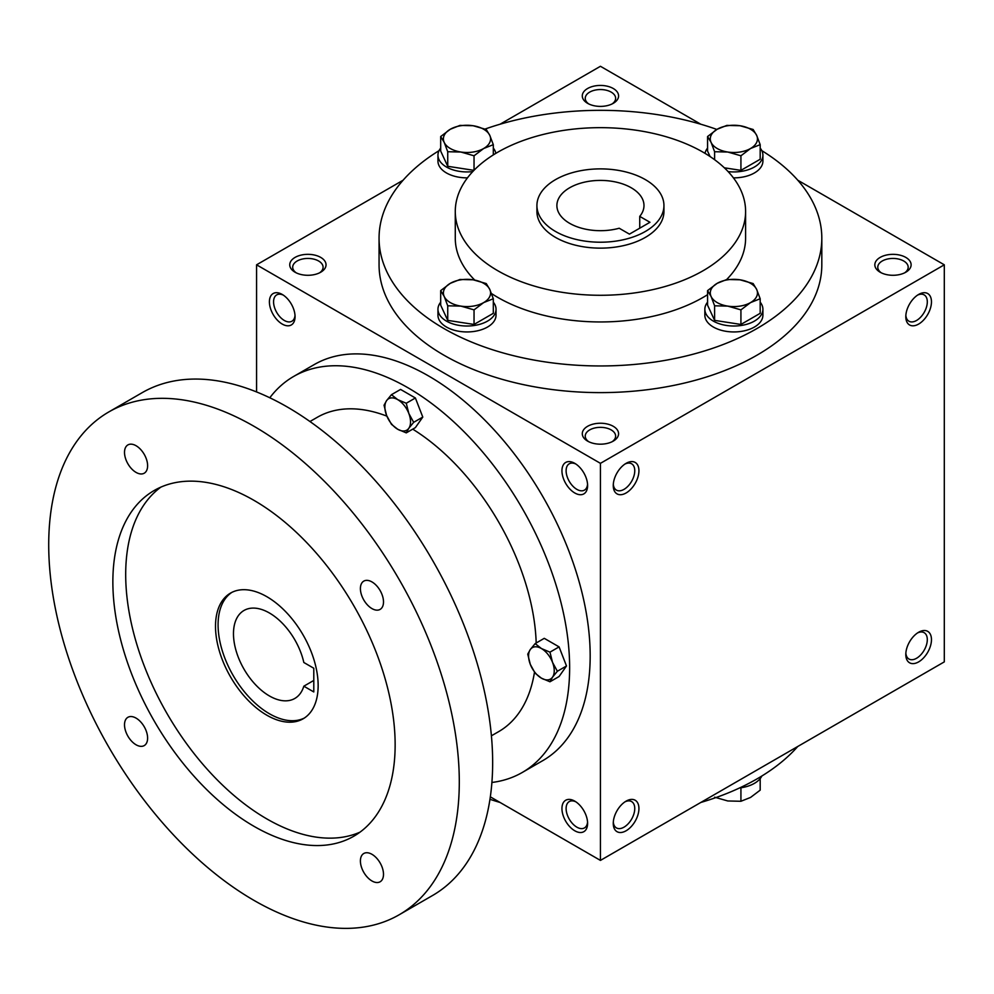 <?xml version="1.0" encoding="UTF-8"?>
<svg xmlns="http://www.w3.org/2000/svg" width="994" height="994" viewBox="0 0 994 994"><rect width="100%" height="100%" fill="white"/><g stroke="black" fill="none" stroke-linecap="round" stroke-linejoin="round"><path stroke-width="1.49" d="M295.019 315.384A15.196 8.772 60 0 1 291.913 321.224A15.196 8.772 60 0 1 276.717 312.439A15.196 8.772 60 0 1 276.717 294.895A15.196 8.772 60 0 1 283.315 295.119M612.13 103.923A15.196 8.772 0 0 0 615.634 98.319A15.196 8.772 0 0 0 600.438 89.547A15.196 8.772 0 0 0 585.242 98.319A15.196 8.772 0 0 0 588.734 103.923M587.603 103.326A18.14 10.474 0 0 0 613.261 103.326A18.14 10.474 0 0 0 613.261 88.503A18.14 10.474 0 0 0 587.603 88.503A18.14 10.474 0 0 0 587.603 103.326L587.603 103.326M587.603 441.112A18.14 10.474 0 0 0 613.261 441.112A18.14 10.474 0 0 0 613.261 426.302A18.14 10.474 0 0 0 587.603 426.302A18.14 10.474 0 0 0 587.603 441.112L587.603 441.112M612.13 441.721A15.196 8.772 0 0 0 615.634 436.117A15.196 8.772 0 0 0 600.438 427.345A15.196 8.772 0 0 0 585.242 436.117A15.196 8.772 0 0 0 588.734 441.721M880.15 272.219A18.14 10.474 0 0 0 905.807 272.219A18.14 10.474 0 0 0 905.807 257.409A18.14 10.474 0 0 0 880.15 257.409A18.14 10.474 0 0 0 880.15 272.219L880.15 272.219M904.677 272.816A15.196 8.772 0 0 0 908.181 267.212A15.196 8.772 0 0 0 892.972 258.44A15.196 8.772 0 0 0 877.777 267.212A15.196 8.772 0 0 0 881.28 272.816M490.328 796.84L600.438 860.406L944.3 661.88L944.3 264.814L797.76 180.212M600.438 860.406L600.438 463.341L256.576 264.814L256.576 391.947M256.576 264.814L403.117 180.212M500.081 124.213L600.438 66.287L700.782 124.213M295.056 272.219A18.14 10.474 0 0 0 320.727 272.219A18.14 10.474 0 0 0 320.727 257.409A18.14 10.474 0 0 0 295.056 257.409A18.14 10.474 0 0 0 295.056 272.219L295.056 272.219M761.839 150.666A221.376 127.804 180 0 1 821.814 238.138L821.814 264.814A221.376 127.804 180 0 1 600.438 392.618A221.376 127.804 180 0 1 379.062 264.814L379.062 238.138A221.376 127.804 180 0 1 439.037 150.666M600.438 463.341L944.3 264.814M905.807 316.664A18.14 10.474 120 0 0 918.642 324.069A18.14 10.474 120 0 0 931.465 301.853A18.14 10.474 120 0 0 918.642 294.448A18.14 10.474 120 0 0 905.807 316.664M931.465 639.651A18.14 10.474 -60 0 1 918.642 661.88A18.14 10.474 -60 0 1 905.807 654.462A18.14 10.474 -60 0 1 918.642 632.246A18.14 10.474 -60 0 1 931.465 639.651M613.261 485.569A18.14 10.474 120 0 0 626.096 492.974A18.14 10.474 120 0 0 638.931 470.746A18.14 10.474 120 0 0 626.096 463.341A18.14 10.474 120 0 0 613.261 485.569M638.931 808.544A18.14 10.474 -60 0 1 626.096 830.773A18.14 10.474 -60 0 1 613.261 823.367A18.14 10.474 -60 0 1 626.096 801.139A18.14 10.474 -60 0 1 638.931 808.544M282.234 294.448L282.234 294.448A18.14 10.474 60 0 1 295.056 316.664A18.14 10.474 60 0 1 282.234 324.069A18.14 10.474 60 0 1 269.399 301.853A18.14 10.474 60 0 1 282.234 294.448M574.768 463.341L574.768 463.341A18.14 10.474 60 0 1 587.603 485.569A18.14 10.474 60 0 1 574.768 492.974A18.14 10.474 60 0 1 561.945 470.746A18.14 10.474 60 0 1 574.768 463.341M574.768 830.773A18.14 10.474 -120 0 0 587.603 823.367A18.14 10.474 -120 0 0 574.768 801.139A18.14 10.474 -120 0 0 561.945 808.544A18.14 10.474 -120 0 0 574.768 830.773M645.342 179.616A63.504 36.666 180 0 1 663.942 205.547A63.504 36.666 180 0 1 600.438 242.213A63.504 36.666 180 0 1 536.922 205.547A63.504 36.666 180 0 1 576.135 171.676A63.504 36.666 180 0 1 645.342 179.616M629.438 234.137L619.2 228.235A43.55 25.148 180 0 1 556.888 205.547A43.55 25.148 180 0 1 600.438 180.411A43.55 25.148 180 0 1 643.988 205.547A43.55 25.148 180 0 1 639.738 216.381L649.964 222.283L629.438 234.137M663.942 205.547L663.942 211.473A63.504 36.666 180 0 1 600.438 248.14A63.504 36.666 180 0 1 536.922 211.473L536.922 205.547M703.081 152.206A145.161 83.807 180 0 1 745.599 211.473A145.161 83.807 180 0 1 600.438 295.28A145.161 83.807 180 0 1 455.277 211.473A145.161 83.807 180 0 1 544.886 134.041A145.161 83.807 180 0 1 703.081 152.206M745.599 211.473L745.599 238.138A145.161 83.807 180 0 1 726.664 279.525M707.566 294.696A145.161 83.807 180 0 1 491.483 293.528M474.759 280.097A145.161 83.807 180 0 1 455.277 238.138L455.277 211.473M821.814 238.138A221.376 127.804 180 0 1 600.438 365.954A221.376 127.804 180 0 1 379.062 238.138M485.134 129.034A221.376 127.804 180 0 1 716.873 129.444M797.76 746.482A221.376 127.804 180 0 1 700.782 802.469M500.081 802.469A221.376 127.804 180 0 1 489.967 799.3M639.738 216.381L639.738 228.198M625.002 801.823A15.196 8.772 -60 0 1 631.612 801.586A15.196 8.772 -60 0 1 634.756 808.544A15.196 8.772 -60 0 1 628.121 823.84A15.196 8.772 -60 0 1 616.417 827.915A15.196 8.772 -60 0 1 613.31 822.075M613.31 484.277A15.196 8.772 120 0 0 616.417 490.117A15.196 8.772 120 0 0 631.612 481.344A15.196 8.772 120 0 0 631.612 463.788A15.196 8.772 120 0 0 625.002 464.024M917.549 632.929A15.196 8.772 -60 0 1 924.159 632.693A15.196 8.772 -60 0 1 927.303 639.651A15.196 8.772 -60 0 1 920.668 654.947A15.196 8.772 -60 0 1 908.951 659.022A15.196 8.772 -60 0 1 905.857 653.182M905.857 315.384A15.196 8.772 120 0 0 908.951 321.224A15.196 8.772 120 0 0 924.159 312.439A15.196 8.772 120 0 0 924.159 294.895A15.196 8.772 120 0 0 917.549 295.119M575.861 801.823A15.196 8.772 -120 0 0 569.264 801.586A15.196 8.772 -120 0 0 566.928 813.763A15.196 8.772 -120 0 0 576.855 827.157A15.196 8.772 -120 0 0 584.46 827.915A15.196 8.772 -120 0 0 587.553 822.075M587.553 484.277A15.196 8.772 60 0 1 584.46 490.117A15.196 8.772 60 0 1 569.264 481.344A15.196 8.772 60 0 1 569.264 463.788A15.196 8.772 60 0 1 575.861 464.024M319.596 272.816A15.196 8.772 0 0 0 323.087 267.212A15.196 8.772 0 0 0 307.892 258.44A15.196 8.772 0 0 0 292.696 267.212A15.196 8.772 0 0 0 296.2 272.816M313.793 668.241L313.793 691.948L303.829 686.195A50.806 29.335 60 0 1 294.808 698.459A50.806 29.335 60 0 1 244.002 669.136A50.806 29.335 60 0 1 244.002 610.465A50.806 29.335 60 0 1 303.829 662.489L313.793 668.241M313.793 680.443L303.829 686.195M491.906 782.464A228.632 132.003 -120 0 0 522.285 772.462L542.823 760.609A228.632 132.003 -120 0 0 542.823 496.602A228.632 132.003 -120 0 0 314.191 364.599L293.652 376.453A228.632 132.003 -120 0 0 269.796 397.774M522.285 772.462A228.632 132.003 -120 0 0 522.285 508.456A228.632 132.003 -120 0 0 293.652 376.453M491.409 735.808L498.702 731.609A181.455 104.768 -120 0 0 534.474 672.255M536.188 642.994A181.455 104.768 -120 0 0 412.721 429.147M386.877 416.138A181.455 104.768 -120 0 0 317.248 417.318L309.954 421.518M399.166 914.778L432.527 895.519A290.323 167.626 -120 0 0 432.527 560.281A290.323 167.626 -120 0 0 142.204 392.655L108.843 411.926A290.323 167.626 -120 0 0 64.337 644.559A290.323 167.626 -120 0 0 254.004 900.402A290.323 167.626 -120 0 0 399.166 914.778A290.323 167.626 -120 0 0 399.166 579.539A290.323 167.626 -120 0 0 108.843 411.926M254.004 826.325A199.595 115.242 -120 0 0 353.802 836.215A199.595 115.242 -120 0 0 353.802 605.731A199.595 115.242 -120 0 0 154.207 490.489A199.595 115.242 -120 0 0 123.604 650.436A199.595 115.242 -120 0 0 254.004 826.325M136.054 744.779A16.326 9.431 -120 0 0 144.229 745.587A16.326 9.431 -120 0 0 144.229 726.738A16.326 9.431 -120 0 0 127.891 717.308A16.326 9.431 -120 0 0 125.393 730.391A16.326 9.431 -120 0 0 136.054 744.779M136.054 472.398A16.326 9.431 -120 0 0 144.229 473.206A16.326 9.431 -120 0 0 144.229 454.345A16.326 9.431 -120 0 0 127.891 444.927A16.326 9.431 -120 0 0 125.393 458.01A16.326 9.431 -120 0 0 136.054 472.398M371.955 880.97A16.326 9.431 -120 0 0 380.118 881.777A16.326 9.431 -120 0 0 380.118 862.929A16.326 9.431 -120 0 0 363.779 853.498A16.326 9.431 -120 0 0 361.282 866.582A16.326 9.431 -120 0 0 371.955 880.97M371.955 608.589A16.326 9.431 -120 0 0 380.118 609.397A16.326 9.431 -120 0 0 380.118 590.535A16.326 9.431 -120 0 0 363.779 581.117A16.326 9.431 -120 0 0 361.282 594.201A16.326 9.431 -120 0 0 371.955 608.589M160.829 487.147A199.595 115.242 -120 0 0 138.241 648.883A199.595 115.242 -120 0 0 266.839 818.919A199.595 115.242 -120 0 0 360.014 832.152M266.839 715.208A72.587 41.91 -120 0 0 303.12 718.799A72.587 41.91 -120 0 0 303.12 634.992A72.587 41.91 -120 0 0 230.546 593.083A72.587 41.91 -120 0 0 219.413 651.244A72.587 41.91 -120 0 0 266.839 715.208M231.85 592.387A72.587 41.91 -120 0 0 222.345 650.933A72.587 41.91 -120 0 0 269.399 713.729A72.587 41.91 -120 0 0 304.388 718.028M549.968 681.785L541.419 678.169L535.157 673.224L530.299 664.34A18.14 10.474 -120 0 1 530.299 649.529L535.157 643.603L544.265 638.334L559.088 646.883L566.493 665.98L559.088 676.516L549.968 681.785L552.527 677.175A18.14 10.474 -120 0 0 552.527 662.364A18.14 10.474 -120 0 0 541.419 648.535A18.14 10.474 -120 0 0 530.299 649.529L527.739 654.139L530.299 664.34A18.14 10.474 -120 0 0 541.419 678.169A18.14 10.474 -120 0 0 552.527 677.175L557.373 671.248L552.527 662.364L549.968 652.151L559.088 646.883M557.373 671.248L566.493 665.98M535.157 643.603L541.419 648.535L549.968 652.151M406.26 432.875L397.712 429.259L391.45 424.326L386.591 415.442A18.14 10.474 -120 0 1 386.591 400.619L391.45 394.693L400.57 389.424L415.38 397.985L422.785 417.07L415.38 427.619L406.26 432.875L408.82 428.277A18.14 10.474 -120 0 0 408.82 413.454A18.14 10.474 -120 0 0 397.712 399.638A18.14 10.474 -120 0 0 386.591 400.619L384.044 405.229L386.591 415.442A18.14 10.474 -120 0 0 397.712 429.259A18.14 10.474 -120 0 0 408.82 428.277L413.666 422.338L408.82 413.454L406.26 403.253L415.38 397.985M413.666 422.338L422.785 417.07M391.45 394.693L397.712 399.638L406.26 403.253M714.611 797.2L727.77 800.965L740.928 801.276L750.557 797.436L760.186 790.155L760.186 778.6M761.839 776.016A29.037 16.761 180 0 1 739.586 787.944M740.928 787.77L740.928 801.276M740.928 309.867L727.77 306.115L714.611 305.804L711.095 296.485A23.595 13.618 0 0 0 727.77 306.115A23.595 13.618 0 0 0 750.557 302.586A23.595 13.618 0 0 0 756.658 289.44A23.595 13.618 0 0 0 739.983 279.799A23.595 13.618 0 0 0 717.196 283.327A23.595 13.618 0 0 0 711.095 296.485L707.566 290.608L717.196 283.327L726.825 279.488L739.983 279.799L753.141 283.563L756.658 289.44L760.186 298.747L750.557 302.586L740.928 309.867L740.928 324.442L760.186 313.321L760.186 298.747M707.566 290.608L707.566 305.183L714.611 320.379L714.611 305.804M714.611 320.379L740.928 324.442M707.566 302.176A29.037 16.761 0 0 0 704.845 309.258L704.845 315.185A29.037 16.761 0 0 0 733.87 331.946A29.037 16.761 0 0 0 762.907 315.185L762.907 309.258A29.037 16.761 0 0 0 760.186 302.176M704.845 309.258A29.037 16.761 0 0 0 733.87 326.02A29.037 16.761 0 0 0 762.907 309.258M474.039 309.867L460.893 306.115L447.735 305.804L444.206 296.485A23.595 13.618 0 0 0 460.893 306.115A23.595 13.618 0 0 0 483.68 302.586A23.595 13.618 0 0 0 489.781 289.44A23.595 13.618 0 0 0 473.094 279.799A23.595 13.618 0 0 0 450.319 283.327A23.595 13.618 0 0 0 444.206 296.485L440.69 290.608L450.319 283.327L459.949 279.488L473.094 279.799L486.252 283.563L489.781 289.44L493.31 298.747L483.68 302.586L474.039 309.867L474.039 324.442L493.31 313.321L493.31 298.747M440.69 290.608L440.69 305.183L447.735 320.379L447.735 305.804M447.735 320.379L474.039 324.442M440.69 302.176A29.037 16.761 0 0 0 437.956 309.258L437.956 315.185A29.037 16.761 0 0 0 466.994 331.946A29.037 16.761 0 0 0 496.031 315.185L496.031 309.258A29.037 16.761 0 0 0 493.31 302.176M437.956 309.258A29.037 16.761 0 0 0 466.994 326.02A29.037 16.761 0 0 0 496.031 309.258M474.039 155.785L460.893 152.032L447.735 151.722L444.206 142.403A23.595 13.618 0 0 0 460.893 152.032A23.595 13.618 0 0 0 483.68 148.504A23.595 13.618 0 0 0 489.781 135.358A23.595 13.618 0 0 0 473.094 125.729A23.595 13.618 0 0 0 450.319 129.245A23.595 13.618 0 0 0 444.206 142.403L440.69 136.526L450.319 129.245L459.949 125.406L473.094 125.729L486.252 129.481L489.781 135.358L493.31 144.664L483.68 148.504L474.039 155.785L474.039 170.247M440.69 136.526L440.69 151.1L447.735 166.296L447.735 151.722M447.735 166.296L473.952 170.347M440.69 148.094A29.037 16.761 0 0 0 437.956 155.176L437.956 161.103A29.037 16.761 0 0 0 467.453 177.864M437.956 155.176A29.037 16.761 0 0 0 472.746 171.602M495.857 153.349A29.037 16.761 0 0 0 493.31 148.094M493.31 154.915L493.31 144.664M740.928 155.785L727.77 152.032L714.611 151.722L711.095 142.403A23.595 13.618 0 0 0 727.77 152.032A23.595 13.618 0 0 0 750.557 148.504A23.595 13.618 0 0 0 756.658 135.358A23.595 13.618 0 0 0 739.983 125.729A23.595 13.618 0 0 0 717.196 129.245A23.595 13.618 0 0 0 711.095 142.403L707.566 136.526L717.196 129.245L726.825 125.406L739.983 125.729L753.141 129.481L756.658 135.358L760.186 144.664L750.557 148.504L740.928 155.785L740.928 170.359L760.186 159.251L760.186 144.664M714.611 159.723L714.611 151.722M724.328 167.8L740.928 170.359M733.41 177.864A29.037 16.761 0 0 0 762.907 161.103L762.907 155.176A29.037 16.761 0 0 0 760.186 148.094M707.566 148.094A29.037 16.761 0 0 0 705.019 153.349M728.117 171.602A29.037 16.761 0 0 0 762.907 155.176M707.566 136.526L707.566 151.1L710.101 156.555"/></g></svg>
